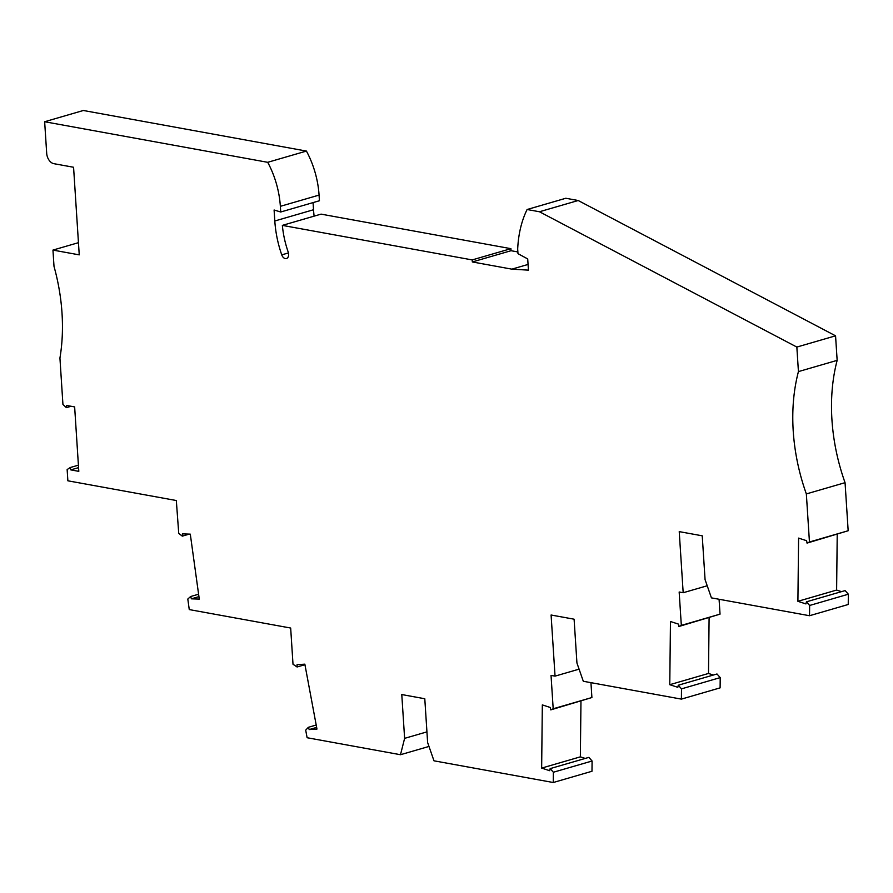 <?xml version="1.0" encoding="UTF-8"?>
<svg xmlns="http://www.w3.org/2000/svg" width="893" height="893" viewBox="0 0 893 893"><rect width="100%" height="100%" fill="white"/><g stroke="black" fill="none" stroke-linecap="round" stroke-linejoin="round"><path stroke-width="1.34" d="M428.986 746.436L400.488 754.719L307.114 737.73L305.696 730.15L308.353 727.315L309.201 729.57L316.959 729.068L304.837 664.158L297.079 664.66L297.079 666.982L293.004 664.258L290.671 628.036L189.26 609.584L187.809 599.036L190.644 596.513L191.381 598.823L199.273 599.103L190.298 534.148L182.418 533.869L182.306 536.146L178.734 533.389L176.323 500.526L67.868 480.802L67.142 469.562L70.223 467.541L70.804 469.885L78.807 471.348L74.644 406.918L66.64 405.467L66.35 407.654L62.934 404.451L59.931 358.06A157.525 105.006 -106.2 0 0 54.004 266.382L52.955 250.085L79.243 254.862L73.572 167.259L53.859 163.676A9.455 6.296 -106.2 0 1 46.693 153.317L44.65 121.738L267.71 162.314A73.516 49.003 73.8 0 1 280.357 206.328L280.726 211.998L274.095 210L274.81 220.984L313.521 209.743L313.063 202.599M400.488 754.719L404.618 738.355L426.932 731.869M578.184 200.512L539.461 211.753L527.104 209.509L565.816 198.257L578.184 200.512L835.558 335.824L837.154 360.359A157.525 105.006 73.8 0 0 845.057 482.678L806.346 493.929L809.449 541.995L807.038 543.1L806.625 540.723L798.588 538.111L797.907 601.313L805.944 603.925L806.401 601.837L809.638 605.465L809.527 615.724L711.431 597.875L705.068 579.602L702.233 535.811L679.227 531.625L683.178 592.74L679.16 592.003L681.326 625.39L678.903 626.484L678.49 624.118L670.464 621.506L669.772 684.697L677.809 687.32L678.267 685.232L681.504 688.86L681.392 699.119L583.308 681.27L576.934 662.997L574.099 619.195L551.093 615.009L555.044 676.135L551.037 675.398L553.191 708.774L550.78 709.879L550.367 707.513L542.33 704.901L541.649 768.092L549.675 770.704L550.144 768.627L553.37 772.244L553.258 782.514L433.987 760.814L427.624 742.541L424.789 698.739L401.783 694.553L404.618 738.355M806.346 493.929A157.525 105.006 73.8 0 1 798.431 371.6L796.846 347.064L539.461 211.753M527.104 209.509A99.77 66.506 -106.2 0 0 517.683 249.069L517.985 253.668L527.707 258.937L528.433 270.144L511.868 269.15L528.064 264.44M274.81 220.984A87.168 58.101 73.8 0 0 281.753 254.862A5.246 3.505 73.8 0 0 286.452 258.535A5.246 3.505 73.8 0 0 288.216 252.116A76.664 51.102 73.8 0 1 282.355 225.382L472.196 259.919L472.33 261.95L511.868 269.15M182.306 536.146L189.294 534.114M44.65 121.738L83.362 110.486L306.422 151.073A73.516 49.003 73.8 0 1 319.069 195.087L319.437 200.746L280.726 211.998M314.113 216.151A87.168 58.101 73.8 0 1 313.521 209.743M282.355 225.382L321.067 214.13L510.919 248.667L472.196 259.919M517.873 251.949L511.042 250.71L510.919 248.667M845.057 482.678L848.171 530.743L807.038 543.1M837.221 534.327L836.618 590.061L841.485 591.646M806.401 601.837L845.113 590.597L848.35 594.213L848.238 604.483L809.527 615.724M719.077 599.27L720.037 614.138L678.903 626.484M709.098 617.722L708.495 673.456L713.362 675.041M678.267 685.232L716.99 673.981L720.216 677.608L720.104 687.867L681.392 699.119M590.943 682.665L591.903 697.533L550.78 709.879M580.963 701.117L580.361 756.851L585.228 758.436M550.144 768.627L588.855 757.376L592.092 761.003L591.981 771.262L553.258 782.514M66.35 407.654L71.105 406.27M78.45 242.673L52.955 250.085M267.71 162.314L306.422 151.073M511.042 250.71L472.33 261.95M835.558 335.824L796.846 347.064M848.171 530.743L809.449 541.995M836.618 590.061L797.907 601.313M848.35 594.213L809.638 605.465M683.178 592.74L707.211 585.763M681.326 625.39L720.037 614.138M681.504 688.86L720.216 677.608M708.495 673.456L669.772 684.697M555.044 676.135L579.077 669.147M592.092 761.003L553.37 772.244M316.647 727.404L309.201 729.57M308.353 727.315L316.2 725.027M580.361 756.851L541.649 768.092M553.191 708.774L591.903 697.533M837.154 360.359L798.431 371.6M78.562 467.642L70.804 469.885M70.223 467.541L78.405 465.164M198.927 596.636L191.381 598.823M190.644 596.513L198.592 594.213M297.079 666.982L304.937 664.705M281.753 254.862L288.45 252.92M280.357 206.328L319.069 195.087"/></g></svg>
